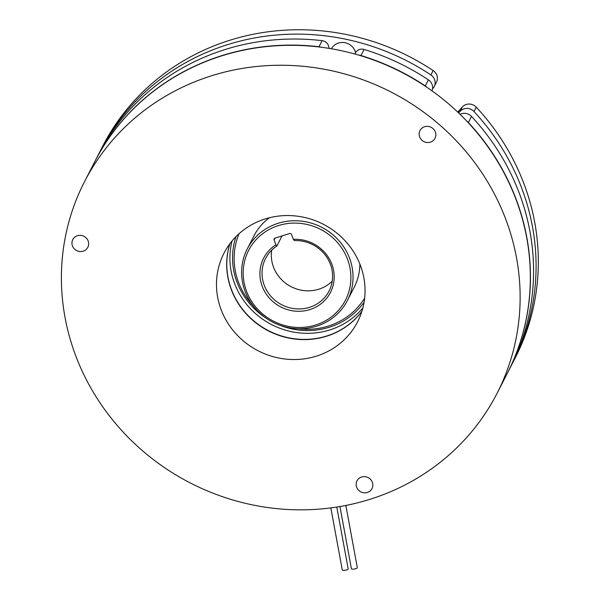 <?xml version="1.0" encoding="UTF-8"?>
<svg xmlns="http://www.w3.org/2000/svg" width="600" height="600" viewBox="0 0 600 600"><rect width="100%" height="100%" fill="white"/><g stroke="black" fill="none" stroke-linecap="round" stroke-linejoin="round"><path stroke-width="0.9" d="M239.048 233.722A70.77 67.073 -152.9 0 0 238.433 282.067A70.77 67.073 -152.9 0 0 252.983 305.558M267.082 318.795A72.645 68.858 27.1 0 1 236.962 282.075A72.645 68.858 27.1 0 1 236.032 236.595M347.595 259.418A54.443 51.593 -152.9 0 0 278.452 225.555A54.443 51.593 -152.9 0 0 246.495 291.157A54.443 51.593 -152.9 0 0 315.638 325.013A54.443 51.593 -152.9 0 0 347.595 259.418M245.025 291.173A56.318 53.377 27.1 0 1 247.2 249.067A56.318 53.377 27.1 0 1 300.097 220.987A56.318 53.377 27.1 0 1 349.612 258.337A56.318 53.377 27.1 0 1 347.438 300.435A56.318 53.377 27.1 0 1 294.54 328.522A56.318 53.377 27.1 0 1 245.025 291.173M332.228 281.205A35.67 33.803 27.1 0 1 273.487 267.038A35.67 33.803 27.1 0 1 271.695 250.185M276.847 246.06A35.67 33.803 -152.9 0 0 265.575 258.487A35.67 33.803 -152.9 0 0 264.202 285.15A35.67 33.803 -152.9 0 0 295.56 308.805A35.67 33.803 -152.9 0 0 329.062 291.022A35.67 33.803 -152.9 0 0 330.435 264.353A35.67 33.803 -152.9 0 0 294.278 240.585L293.347 239.34A37.545 35.58 27.1 0 1 331.905 264.345A37.545 35.58 27.1 0 1 309.87 309.585A37.545 35.58 27.1 0 1 262.185 286.23A37.545 35.58 27.1 0 1 275.918 244.815L276.847 246.06L282.045 235.928M269.49 217.725A56.318 53.377 -152.9 0 0 254.025 235.748L247.2 249.067M355.582 52.688A13.14 12.457 -152.9 0 0 345.142 42.742A13.14 12.457 -152.9 0 0 331.388 48.765M476.25 107.175L474.007 111.547A9.383 8.895 -152.9 0 0 464.033 108.84A9.383 8.895 -152.9 0 0 460.103 111.352L462.345 106.988A9.383 8.895 27.1 0 1 466.268 104.468A9.383 8.895 27.1 0 1 476.25 107.175A231.84 219.728 27.1 0 1 515.273 357.788L513.037 362.153A231.84 219.728 27.1 0 1 511.763 364.597M99.15 153.15A231.84 219.728 27.1 0 1 100.387 150.69L102.63 146.325A231.84 219.728 27.1 0 1 229.77 40.275A231.84 219.728 27.1 0 1 348.015 34.852A231.84 219.728 27.1 0 1 433.125 70.56A9.383 8.895 27.1 0 1 436.455 82.192L434.213 86.558A9.383 8.895 -152.9 0 0 430.89 74.933L433.125 70.56M100.387 150.69A231.84 219.728 27.1 0 1 227.535 44.648A231.84 219.728 27.1 0 1 430.89 74.933M354.892 54.023L355.462 52.905A7.508 7.117 27.1 0 1 364.087 49.463A231.84 219.728 27.1 0 1 428.377 79.838A9.383 8.895 27.1 0 1 432.06 84.442A9.383 8.895 27.1 0 1 431.985 90.84M94.71 161.775A231.84 219.728 27.1 0 1 94.762 161.67L97.875 155.595A231.84 219.728 27.1 0 1 322.103 40.665A7.508 7.117 27.1 0 1 328.493 45.623A7.508 7.117 27.1 0 1 328.942 48.36M361.897 311.28A75.09 71.168 27.1 0 1 291.48 338.325A75.09 71.168 27.1 0 1 231.36 289.29A75.09 71.168 27.1 0 1 229.95 243.66M362.858 307.935A75.09 71.168 27.1 0 1 292.8 331.928A75.09 71.168 27.1 0 1 234.472 283.215A75.09 71.168 27.1 0 1 232.103 240.93M460.065 114.337A9.383 8.895 27.1 0 1 471.495 116.445A231.84 219.728 27.1 0 1 519.472 193.74A231.84 219.728 27.1 0 1 510.525 367.058L507.412 373.132A231.84 219.728 27.1 0 1 507.353 373.237M471.495 116.445L468.382 122.52A231.84 219.728 27.1 0 1 516.36 199.815A231.84 219.728 27.1 0 1 507.412 373.132M345.855 505.455L357.33 567.705A3 0.772 169.6 0 1 357.3 567.862A3 0.772 169.6 0 1 354.225 569.062A3 0.772 169.6 0 1 351.42 568.793L339.952 506.543M336.795 507.06L348.188 568.912A3 0.772 169.6 0 1 348.165 569.07A3 0.772 169.6 0 1 345.09 570.27A3 0.772 169.6 0 1 342.285 570L330.84 507.908M88.148 240.983A8.445 8.01 27.1 0 1 87.817 247.298A8.445 8.01 27.1 0 1 79.883 251.513A8.445 8.01 27.1 0 1 72.457 245.91A8.445 8.01 27.1 0 1 72.78 239.595A8.445 8.01 27.1 0 1 80.715 235.38A8.445 8.01 27.1 0 1 88.148 240.983M435.345 131.977A8.445 8.01 27.1 0 1 435.015 138.292A8.445 8.01 27.1 0 1 427.08 142.507A8.445 8.01 27.1 0 1 419.655 136.905A8.445 8.01 27.1 0 1 419.978 130.59A8.445 8.01 27.1 0 1 427.912 126.375A8.445 8.01 27.1 0 1 435.345 131.977M372.337 482.28A8.445 8.01 27.1 0 1 372.015 488.595A8.445 8.01 27.1 0 1 364.08 492.81A8.445 8.01 27.1 0 1 356.647 487.207A8.445 8.01 27.1 0 1 356.978 480.893A8.445 8.01 27.1 0 1 364.913 476.678A8.445 8.01 27.1 0 1 372.337 482.28M360.487 265.65A75.09 71.168 27.1 0 1 357.593 321.788A75.09 71.168 27.1 0 1 287.062 359.228A75.09 71.168 27.1 0 1 221.04 309.435A75.09 71.168 27.1 0 1 223.942 253.298A75.09 71.168 27.1 0 1 294.465 215.858A75.09 71.168 27.1 0 1 360.487 265.65M361.86 311.4A75.09 71.168 27.1 0 1 291.435 338.55A75.09 71.168 27.1 0 1 231.255 289.507A75.09 71.168 27.1 0 1 229.875 243.757M84.442 181.808L94.657 161.88A231.84 219.728 27.1 0 1 312.405 46.282A231.84 219.728 27.1 0 1 516.248 200.025A231.84 219.728 27.1 0 1 507.3 373.343L497.085 393.278A231.84 219.728 27.1 0 1 279.337 508.875A231.84 219.728 27.1 0 1 75.495 355.125A231.84 219.728 27.1 0 1 84.442 181.808A231.84 219.728 27.1 0 1 302.19 66.21A231.84 219.728 27.1 0 1 506.033 219.96A231.84 219.728 27.1 0 1 497.085 393.278M94.762 161.67A231.84 219.728 27.1 0 1 318.99 46.74L322.103 40.665M364.087 49.463L360.975 55.537A231.84 219.728 27.1 0 1 425.265 85.912L428.377 79.838M468.382 122.52A9.383 8.895 -152.9 0 0 466.763 121.125M426.952 87.33A9.383 8.895 -152.9 0 0 425.265 85.912M360.975 55.537A7.508 7.117 -152.9 0 0 359.055 55.207M320.843 47.197A7.508 7.117 -152.9 0 0 318.99 46.74M474.007 111.547A231.84 219.728 27.1 0 1 513.037 362.153M460.103 111.352L458.655 112.972M432.54 88.845L432.99 88.335A9.383 8.895 -152.9 0 0 434.213 86.558M462.345 106.988L459.24 110.46A17.835 16.905 27.1 0 1 457.65 112.012M364.087 302.22A72.645 68.858 27.1 0 1 279.233 325.02M293.347 239.34L291.525 234.48A1.5 1.425 27.1 0 0 289.62 233.55L274.98 238.147A1.5 1.425 27.1 0 0 274.095 239.955L275.918 244.815M298.207 328.733A70.77 67.073 -152.9 0 0 364.657 298.095M347.438 300.435L354.263 287.115A56.318 53.377 -152.9 0 0 359.865 264.038M458.183 112.523L459.24 110.46M275.032 238.125L274.095 239.955"/></g></svg>
